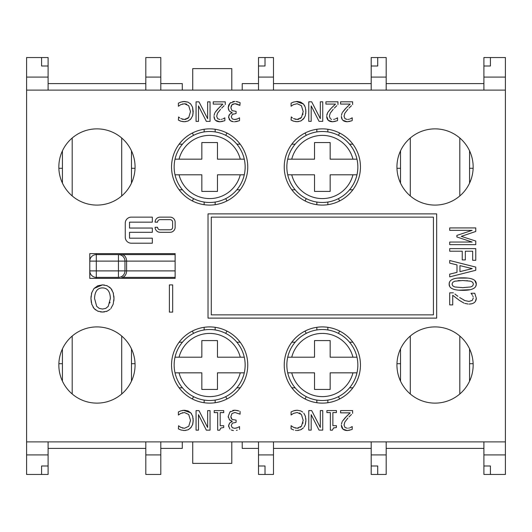 <?xml version="1.0" encoding="UTF-8"?>
<svg xmlns="http://www.w3.org/2000/svg" width="532" height="532" viewBox="0 0 532 532"><rect width="100%" height="100%" fill="white"/><g stroke="black" fill="none" stroke-linecap="round" stroke-linejoin="round"><path stroke-width="0.8" d="M96.305 277.398L96.305 261.112L89.788 261.112L89.788 270.888A6.517 6.517 0 0 0 96.305 277.398L118.45 277.398A6.517 6.517 0 0 0 124.967 270.888L124.967 261.112A6.517 6.517 0 0 0 118.45 254.602L96.305 254.602A6.517 6.517 0 0 0 89.788 261.112L89.788 253.624L175.128 253.624L175.128 278.376L89.788 278.376L89.788 270.888A6.517 6.517 0 0 0 96.305 277.398L96.305 278.376M175.128 270.888L126.596 270.888A6.517 4.881 90 0 1 121.715 277.398L175.128 277.398M175.128 254.602L118.45 254.602L118.45 261.112L175.128 261.112M26.6 441.886L26.6 90.114L505.4 90.114L505.4 441.886L26.6 441.886L26.6 474.458L41.582 474.458L41.582 465.985L48.099 465.985L48.099 454.913L26.6 454.913M104.491 311.905L102.477 312.045L107.218 311.147L110.124 309.278M107.218 311.147L106.32 311.479M95.64 309.95L94.078 308.52L97.689 311.12L102.477 312.045L100.435 311.898M98.407 311.4L97.689 311.12M91.305 302.429L90.952 298.472L91.777 304.257L94.078 308.52L93 307.004M91.777 304.257L91.617 303.752M93.984 288.537L91.75 292.733L90.952 298.472L91.078 296.031M91.424 293.943L91.75 292.733M109.353 287.014L110.882 288.437L107.231 285.79L102.477 284.893L97.802 285.757L94.078 288.437L102.477 284.893L104.505 285.032M106.513 285.518L107.231 285.79M113.861 296.005L113.988 298.472L113.183 292.713L110.882 288.437L112.132 290.226M113.183 292.713L113.476 293.757M110.862 308.52L113.176 304.231L113.988 298.472L113.855 300.966M349.963 430.155L347.21 430.541L351.679 429.603M342.947 429.105L341.384 425.174C341.504 428.606 343.446 430.395 347.21 430.541L342.98 429.144M342.049 421.942L341.444 424.144M347.143 415.725L350.176 412.852L345.009 417.919L342.395 421.258L346.551 416.31M348.972 416.922L351.453 414.468M349.291 427.974L348.62 428.147M334.116 427.755L333.464 428.041M474.823 280.57L476.286 284.095L475.748 286.389M469.922 289.727L458.81 290.186M449.68 286.369L449.154 284.095L449.52 282.153M457.786 278.09L467.748 278.09M300.267 413.417L299.469 412.978M294.695 410.511L297.169 410.238L293.684 410.81L291.084 411.914L293.937 410.724M302.695 412.074L300.673 410.877L297.169 410.238L300.673 410.877M305.807 418.458L305.907 420.34L305.268 415.971L303.805 413.211M305.268 415.971L305.501 416.756M304.124 426.943L305.282 424.616L305.907 420.34L305.807 422.202M305.614 423.412L305.428 424.17M298.645 430.368L297.122 430.474L300.7 429.789L303.473 427.781L301.292 429.504M295.473 430.368L296.351 430.454M293.684 429.969L291.084 428.832L293.684 429.969M292.181 426.451L292.54 426.731M295.114 428.001L295.533 428.107M300.301 427.296L301.458 426.245L297.135 428.26L298.499 428.094M302.854 423.339L303.001 422.661M237.372 104.132L234.911 103.693L239.899 105.403L238.489 104.591M233.349 103.933L232.424 104.372M236.294 119.301L237.458 118.915L234.659 119.527L232.285 118.929L231.254 116.807L232.364 114.367L236.102 113.529L236.102 111.361L232.045 110.663L230.875 107.823L231.952 104.784L231.048 106.373M233.089 113.934L232.364 114.367M234.659 119.527L235.45 119.474M237.232 121.422L234.452 121.795L239.034 120.837M232.072 121.509L230.336 120.684L233.442 121.755M232.484 121.609L232.105 121.515M228.66 117.991L228.594 117.073L230.336 120.684L229.093 119.281M231.081 113.103L232.205 112.704L229.651 114.24L228.594 117.073L229.053 115.112M230.881 112.106L229.571 111.248L231.666 112.378M228.607 109.845L228.215 107.637L229.126 110.749M228.687 105.156L229.937 103.235L228.215 107.637L228.667 105.203M232.777 101.652L234.752 101.426L229.937 103.235L230.682 102.59M239.586 102.403L235.929 101.486M237.299 101.698L237.671 101.785M222.595 121.409L219.849 121.795L224.318 120.857M214.808 119.427L214.024 116.428C214.137 119.86 216.078 121.655 219.849 121.795L215.566 120.345M214.689 113.196L214.077 115.397M219.782 106.979L222.815 104.106L217.648 109.173L215.034 112.511L219.184 107.57M221.651 108.136L224.092 105.728M217.921 112.551L217.495 113.243M221.93 119.228L221.259 119.401M471.565 303.825L469.151 304.071C473.733 303.945 476.12 302.003 476.306 298.246L474.743 293.238L476.306 298.246L475.409 301.411M464.842 303.413L468.113 304.038M463.937 303.06L459.482 300.46L452.725 295.287L459.482 300.46L463.937 303.06M457.919 296.324L454.893 294.03M463.611 299.982L464.908 300.6M472.888 296.184L473.128 296.876M186.772 104.232L185.409 103.82M182.749 103.92L182.356 104.019M180.062 102.39L181.478 101.905M182.569 101.632L182.975 101.572M183.607 101.512L187.976 102.131M189.997 103.328L190.935 104.259M192.531 107.105L193.109 113.456M192.897 114.766L192.584 115.87M191.114 118.629L190.024 119.78M185.947 121.622L183.66 121.708M182.981 121.648L182.576 121.589M181.512 121.369L180.474 121.043M180.142 120.917L178.386 120.086L180.986 121.223L184.424 121.728L188.002 121.043L190.775 119.042L192.584 115.87L193.216 111.594L192.571 107.225L190.755 104.059L187.976 102.131L184.471 101.492L180.986 102.064L178.386 103.168L178.386 106.274L180.654 104.704L184.438 103.74L188.7 105.688L190.503 111.594L188.76 117.505L184.438 119.514L186.153 119.254M179.736 117.911L179.038 117.333M182.416 119.254L182.942 119.381M187.49 118.623L188.76 117.505M236.294 428.074L237.458 427.688L234.659 428.307L232.285 427.708L231.254 425.58L232.364 423.146L236.102 422.302L236.102 420.134L232.045 419.435L230.875 416.603L231.187 418.358M234.659 428.307L235.45 428.253M236.407 430.381L237.232 430.202M231.26 429.989L233.442 430.528M232.604 430.415L232.132 430.302M228.66 426.764L228.594 425.853L229.93 429.131M231.081 421.876L232.205 421.484L229.651 423.02L228.594 425.853L228.707 424.829M229.325 423.439L229.578 423.106M228.275 417.374L228.215 416.416L229.571 420.027L232.205 421.291L229.206 419.628M232.777 410.425L234.752 410.205L229.937 412.014L228.215 416.416L229.937 412.014L230.682 411.369M239.028 410.963L234.752 410.205L237.671 410.564M349.963 121.376L347.21 121.761L351.679 120.824M342.169 119.394L341.384 116.395C341.504 119.833 343.446 121.622 347.21 121.761L342.927 120.312M342.049 113.163L341.444 115.364M347.283 106.812L350.176 104.073L345.009 109.14L342.395 112.485L346.192 107.896M348.972 108.142L351.453 105.695M349.318 119.188L348.334 119.421M335.293 121.376L332.547 121.761L337.015 120.824M328.277 120.332L326.721 116.395C326.834 119.833 328.776 121.622 332.547 121.761L328.317 120.365M326.907 114.599L327.732 112.485L326.761 115.497M331.636 107.79L335.506 104.073L330.345 109.14L327.732 112.485L331.09 108.348M334.309 108.142L336.789 105.695M331.642 119.368L331.004 119.141M334.655 119.188L333.664 119.421M182.749 412.692L182.356 412.792M180.062 411.169L181.478 410.684M182.569 410.411L182.975 410.345M183.607 410.292L190.755 412.832L191.613 413.949M192.571 416.004L192.837 416.928M193.096 418.345L193.109 422.235M192.917 423.439L192.73 424.197M191.427 426.977L188.594 429.537M185.947 430.401L183.66 430.488M180.986 430.002L178.386 428.858L180.986 430.002L184.424 430.508L188.002 429.823L190.775 427.814L192.584 424.649L193.216 420.373L192.571 416.004L190.755 412.832L187.976 410.91L184.471 410.272L180.986 410.837L178.386 411.948L178.386 415.053L180.654 413.484L184.438 412.519L188.7 414.468L190.503 420.373L188.76 426.278L184.438 428.293L180.794 427.356L179.038 426.112M179.736 426.684L180.794 427.356M182.416 428.027L182.942 428.16M302.854 114.56L303.001 113.888M292.76 102.357L293.81 101.991M296.304 101.486L303.453 104.026L304.703 105.835M305.807 109.678L305.794 113.582M304.331 117.851L301.292 120.731M298.645 121.589L296.351 121.675M295.679 121.615L295.273 121.555M294.209 121.336L293.172 121.017M292.839 120.884L291.084 120.052L293.684 121.19L297.122 121.702L300.7 121.01L303.473 119.008L305.282 115.843L305.907 111.567L305.268 107.191L303.453 104.026L300.673 102.104L297.169 101.459L293.684 102.031L291.084 103.142L291.084 106.24L293.351 104.678L297.135 103.707L301.398 105.655L303.2 111.567L301.458 117.472L297.135 119.481L298.851 119.221M292.434 117.878L291.736 117.306M295.114 119.221L295.533 119.328M300.188 118.596L301.458 117.472M396.939 166.982A38.111 38.111 0 0 1 454.102 133.978A38.111 38.111 0 0 1 454.102 199.985A38.111 38.111 0 0 1 396.939 166.982M284.241 166.982A38.111 38.111 0 0 1 341.404 133.978A38.111 38.111 0 0 1 341.404 199.985A38.111 38.111 0 0 1 284.241 166.982M171.543 166.982A38.111 38.111 0 0 1 228.707 133.978A38.111 38.111 0 0 1 228.707 199.985A38.111 38.111 0 0 1 171.543 166.982M58.846 166.982A38.111 38.111 0 0 1 116.009 133.978A38.111 38.111 0 0 1 116.009 199.985A38.111 38.111 0 0 1 58.846 166.982M396.939 365.019A38.111 38.111 0 0 1 454.102 332.015A38.111 38.111 0 0 1 454.102 398.022A38.111 38.111 0 0 1 396.939 365.019M284.241 365.019A38.111 38.111 0 0 1 341.404 332.015A38.111 38.111 0 0 1 341.404 398.022A38.111 38.111 0 0 1 284.241 365.019M171.543 365.019A38.111 38.111 0 0 1 228.707 332.015A38.111 38.111 0 0 1 228.707 398.022A38.111 38.111 0 0 1 171.543 365.019M58.846 365.019A38.111 38.111 0 0 1 116.009 332.015A38.111 38.111 0 0 1 116.009 398.022A38.111 38.111 0 0 1 58.846 365.019M94.563 298.472C94.789 291.523 97.416 287.998 102.457 287.892C107.504 287.998 110.144 291.523 110.377 298.472L108.242 306.346L105.755 308.394L102.457 309.045L99.185 308.374L96.691 306.346L94.563 298.472M109.825 303.007L110.004 302.269M160.092 217.142A5.014 5.014 0 0 0 155.085 222.157L157.585 222.157A2.507 2.507 0 0 1 160.092 219.65L170.114 219.65A2.507 2.507 0 0 1 172.621 222.157L172.621 227.29A2.507 2.507 0 0 1 170.114 229.797L160.092 229.797A2.507 2.507 0 0 1 157.585 227.29L155.085 227.29A5.014 5.014 0 0 0 160.092 232.298L170.114 232.298A5.014 5.014 0 0 0 175.128 227.29L175.128 222.157A5.014 5.014 0 0 0 170.114 217.142L160.092 217.142M352.63 413.357L352.63 410.584L340.58 410.584L340.58 412.852L350.176 412.852M352.217 429.371L352.217 426.578L350.176 427.655M347.403 428.273L345.009 427.482L344.044 425.028L344.862 421.989L347.908 418.059M125.266 223.154L125.266 237.186A6.012 6.012 0 0 0 131.278 243.197L152.325 243.197L152.325 238.19L129.529 238.19L129.529 232.298L152.325 232.298L152.325 228.042L129.529 228.042L129.529 222.157L152.325 222.157L152.325 217.142L131.278 217.142A6.012 6.012 0 0 0 125.266 223.154M330.365 430.189L332.387 430.189L333.464 428.041L336.43 427.469L336.43 425.68L332.879 425.68L332.879 412.579L336.43 412.579L336.43 410.584L326.894 410.584L326.894 412.579L330.365 412.579L330.365 430.189M436.672 318.116L436.672 213.884L208.025 213.884L208.025 318.116L436.672 318.116M211.277 314.858L211.277 217.142L433.42 217.142L433.42 314.858L211.277 314.858M311.187 430.129L311.187 414.654L319.054 430.129L322.744 430.129L322.744 410.584L320.324 410.584L320.324 427.435L311.672 410.584L308.76 410.584L308.76 430.129L311.187 430.129M462.734 290.326C471.784 290.392 476.3 288.311 476.286 284.095C476.466 279.885 471.937 277.804 462.707 277.844C453.616 277.777 449.094 279.859 449.154 284.095C449.008 288.284 453.53 290.359 462.734 290.326M454.793 286.967L452.732 285.87L452.047 284.095L452.779 282.259L454.853 281.182L462.707 280.504L470.647 281.182L472.709 282.299L473.394 284.095L472.709 285.884L470.694 286.947L462.734 287.666L454.793 286.967M460.06 280.544L458.125 280.637M467.296 280.657L466.883 280.623M291.084 411.914L291.084 415.02L293.351 413.45L297.135 412.486L301.398 414.435L303.2 420.34L301.458 426.245M297.135 428.26L293.491 427.322L291.084 425.693L291.084 428.832M169.382 284.893L169.382 312.111L172.674 312.111L172.674 284.893L169.382 284.893M475.761 231.473L475.761 227.929L449.7 227.929L449.7 230.356L472.15 230.356L456.882 235.403L456.882 236.966L472.15 242.053L449.7 242.053L449.7 244.654L475.761 244.654L475.761 241.043L461.251 236.354L475.761 231.473M239.899 105.403L240.092 102.629M239.553 120.591L239.553 117.818L237.458 118.915M231.952 104.784L234.911 103.693M475.761 248.624L449.7 248.624L449.7 251.217L462.248 251.217L462.248 259.922L465.327 259.922L465.327 251.217L472.675 251.217L472.675 260.301L475.761 260.301L475.761 248.624M224.856 120.624L224.856 117.838L222.815 118.915M220.042 119.527L217.648 118.736L216.684 116.282L217.502 113.243L220.547 109.313M225.269 104.611L225.269 101.838L213.212 101.838L213.212 104.106L222.815 104.106M449.7 263.127L456.988 264.903L456.988 272.357L449.7 274.133L449.7 276.873L475.761 270.289L475.761 267.097L449.7 260.507L449.7 263.127M459.947 271.639L459.947 265.621L472.236 268.62L459.947 271.639M198.489 105.908L206.356 121.382L210.047 121.382L210.047 101.838L207.626 101.838L207.626 118.689L198.975 101.838L196.062 101.838L196.062 121.382L198.489 121.382L198.489 105.908M453.397 292.839L449.7 292.839L449.7 304.896L452.725 304.896L452.725 295.287M474.743 293.238L471.033 293.238L472.469 295.267M473.287 298.053L472.236 300.46L468.958 301.411L464.908 300.6L459.668 297.548M184.438 119.514L180.794 118.583M178.592 116.947L178.386 120.086M230.875 416.603L231.952 413.564L234.911 412.473L240.092 414.182L240.092 411.409M239.553 429.371L239.553 426.598L237.458 427.688M352.217 120.591L352.217 117.805L350.176 118.882M347.403 119.501L345.009 118.709L344.044 116.249L344.862 113.21L347.908 109.286M352.63 104.578L352.63 101.811L340.58 101.811L340.58 104.073L350.176 104.073M217.668 430.222L219.689 430.222L220.767 428.067L223.733 427.502L223.733 425.713L220.182 425.713L220.182 412.613L223.733 412.613L223.733 410.618L214.197 410.618L214.197 412.613L217.668 412.613L217.668 430.222M337.554 120.591L337.554 117.805L335.506 118.882M330.345 118.709L329.381 116.249L330.199 113.21L333.245 109.286M337.966 104.578L337.966 101.811L325.91 101.811L325.91 104.073L335.506 104.073M198.489 430.162L198.489 414.687L206.356 430.162L210.047 430.162L210.047 410.618L207.626 410.618L207.626 427.469L198.975 410.618L196.062 410.618L196.062 430.162L198.489 430.162M311.187 105.881L319.054 121.349L322.744 121.349L322.744 101.811L320.324 101.811L320.324 118.656L311.672 101.811L308.76 101.811L308.76 121.349L311.187 121.349L311.187 105.881M178.592 425.726L178.386 428.858M297.135 119.481L293.491 118.55M291.29 116.914L291.084 120.052M371.203 441.886L371.203 474.458L386.185 474.458L386.185 454.913L371.203 454.913M386.185 454.913L386.185 441.886M273.495 90.114L273.495 57.542L265.022 57.542L265.022 66.015L258.505 66.015L258.505 77.087L273.495 77.087M258.505 77.087L258.505 90.114M386.185 90.114L386.185 57.542L377.72 57.542L377.72 66.015L371.203 66.015L371.203 77.087L386.185 77.087M371.203 77.087L371.203 90.114M505.4 77.087L505.4 57.542L483.901 57.542L483.901 77.087L505.4 77.087L505.4 90.114M483.901 77.087L483.901 90.114M48.099 454.913L48.099 441.886M145.815 441.886L145.815 474.458L160.797 474.458L160.797 454.913L145.815 454.913M160.797 454.913L160.797 441.886M48.099 90.114L48.099 66.015L41.582 66.015L41.582 57.542L26.6 57.542L26.6 77.087L48.099 77.087M26.6 90.114L26.6 77.087M287.719 372.832A35.504 35.504 0 0 0 356.979 372.832L352.962 372.832A31.594 31.594 0 0 1 291.736 372.832L287.719 372.832A35.504 35.504 0 0 1 287.719 357.198L291.736 357.198A31.594 31.594 0 0 1 352.962 357.198L356.979 357.198A35.504 35.504 0 0 0 287.719 357.198M356.979 357.198A35.504 35.504 0 0 1 356.979 372.832M352.962 372.832L330.166 372.832L330.166 389.444L314.532 389.444L314.532 372.832L291.736 372.832M291.736 357.198L314.532 357.198L314.532 340.586L330.166 340.586L330.166 357.198L352.962 357.198M175.021 372.832A35.504 35.504 0 0 0 244.281 372.832L240.265 372.832A31.594 31.594 0 0 1 179.038 372.832L175.021 372.832A35.504 35.504 0 0 1 175.021 357.198L179.038 357.198A31.594 31.594 0 0 1 240.265 357.198L244.281 357.198A35.504 35.504 0 0 0 175.021 357.198M244.281 357.198A35.504 35.504 0 0 1 244.281 372.832M240.265 372.832L217.468 372.832L217.468 389.444L201.834 389.444L201.834 372.832L179.038 372.832M179.038 357.198L201.834 357.198L201.834 340.586L217.468 340.586L217.468 357.198L240.265 357.198M258.505 454.913L258.505 474.458L273.495 474.458L273.495 454.913L258.505 454.913L258.505 441.886M175.021 174.802A35.504 35.504 0 0 0 244.281 174.802L240.265 174.802A31.594 31.594 0 0 1 179.038 174.802L175.021 174.802A35.504 35.504 0 0 1 175.021 159.168L179.038 159.168A31.594 31.594 0 0 1 240.265 159.168L244.281 159.168A35.504 35.504 0 0 0 175.021 159.168M244.281 159.168A35.504 35.504 0 0 1 244.281 174.802M240.265 174.802L217.468 174.802L217.468 191.414L201.834 191.414L201.834 174.802L179.038 174.802M179.038 159.168L201.834 159.168L201.834 142.556L217.468 142.556L217.468 159.168L240.265 159.168M48.099 448.403L145.815 448.403M160.797 448.403L182.29 448.403L182.29 441.886M242.22 441.886L242.22 448.403L258.505 448.403M273.495 448.403L371.203 448.403M386.185 448.403L483.901 448.403M242.22 90.114L242.22 83.597L258.505 83.597M273.495 83.597L371.203 83.597M386.185 83.597L483.901 83.597M182.29 90.114L182.29 83.597L160.797 83.597M48.099 83.597L145.815 83.597M265.022 66.015L265.022 57.542L258.505 57.542L258.505 66.015M287.719 174.802A35.504 35.504 0 0 0 356.979 174.802L352.962 174.802A31.594 31.594 0 0 1 291.736 174.802L287.719 174.802A35.504 35.504 0 0 1 287.719 159.168L291.736 159.168A31.594 31.594 0 0 1 352.962 159.168L356.979 159.168A35.504 35.504 0 0 0 287.719 159.168M356.979 159.168A35.504 35.504 0 0 1 356.979 174.802M352.962 174.802L330.166 174.802L330.166 191.414L314.532 191.414L314.532 174.802L291.736 174.802M291.736 159.168L314.532 159.168L314.532 142.556L330.166 142.556L330.166 159.168L352.962 159.168M377.72 66.015L377.72 57.542L371.203 57.542L371.203 66.015M160.797 90.114L160.797 57.542L145.815 57.542L145.815 77.087L160.797 77.087M145.815 77.087L145.815 90.114M48.099 66.015L48.099 57.542L41.582 57.542L41.582 66.015M483.901 441.886L483.901 465.985L490.418 465.985L490.418 474.458L505.4 474.458L505.4 454.913L483.901 454.913M505.4 441.886L505.4 454.913M483.901 465.985L483.901 474.458L490.418 474.458L490.418 465.985M377.72 465.985L377.72 474.458L377.72 465.985L371.203 465.985M265.022 465.985L265.022 474.458L265.022 465.985L258.505 465.985M273.495 454.913L273.495 441.886M41.582 465.985L41.582 474.458L48.099 474.458L48.099 465.985M490.418 66.015L490.418 57.542L490.418 66.015L483.901 66.015M58.866 363.715L62.43 363.715M62.43 348.886L62.43 381.151M396.958 363.715L400.523 363.715M400.523 348.886L400.523 381.151M469.57 381.151L469.57 348.886M469.57 363.715L473.134 363.715M131.477 363.715L135.042 363.715M131.477 381.151L131.477 348.886M72.199 393.993L72.199 336.044M121.708 393.993L121.708 336.044M410.292 393.993L410.292 336.044M459.801 393.993L459.801 336.044M121.708 195.956L121.708 138.007M72.199 138.007L72.199 195.956M62.43 183.114L62.43 150.849M131.477 150.849L131.477 183.114M135.042 168.285L131.477 168.285M459.801 195.956L459.801 138.007M410.292 138.007L410.292 195.956M400.523 183.114L400.523 150.849M469.57 150.849L469.57 183.114M473.134 168.285L469.57 168.285M62.43 168.285L58.866 168.285M400.523 168.285L396.958 168.285M192.717 90.114L192.717 68.615L231.799 68.615L231.799 90.114M192.717 441.886L192.717 463.385L231.799 463.385L231.799 441.886M352.882 342.216L349.564 342.216L352.882 342.216M338.485 333.398A6.517 5.905 -90 0 1 339.795 331.137M349.564 387.815L352.882 387.815M339.795 398.894A6.517 5.905 -90 0 1 338.485 396.639M295.134 342.216L291.815 342.216L295.134 342.216M291.815 387.815L295.134 387.815M306.213 396.639A6.517 5.905 90 0 1 304.903 398.894M304.903 331.137A6.517 5.905 90 0 1 306.213 333.398M240.185 342.216L236.866 342.216M225.787 333.398A6.517 5.905 -90 0 1 227.098 331.137M236.866 387.815L240.185 387.815M227.098 398.894A6.517 5.905 -90 0 1 225.787 396.639M182.436 342.216L179.118 342.216M179.118 387.815L182.436 387.815M193.515 396.639A6.517 5.905 90 0 1 192.205 398.894M192.205 331.137A6.517 5.905 90 0 1 193.515 333.398M240.185 144.185L236.866 144.185M225.787 135.361A6.517 5.905 -90 0 1 227.098 133.106M236.866 189.784L240.185 189.784L236.866 189.784M227.098 200.863A6.517 5.905 -90 0 1 225.787 198.602M182.436 144.185L179.118 144.185L182.436 144.185M179.118 189.784L182.436 189.784L179.118 189.784M193.515 198.602A6.517 5.905 90 0 1 192.205 200.863M192.205 133.106A6.517 5.905 90 0 1 193.515 135.361M352.882 144.185L349.564 144.185M338.485 135.361A6.517 5.905 -90 0 1 339.795 133.106M349.564 189.784L352.882 189.784L349.564 189.784M339.795 200.863A6.517 5.905 -90 0 1 338.485 198.602M295.134 144.185L291.815 144.185L295.134 144.185M291.815 189.784L295.134 189.784L291.815 189.784M306.213 198.602A6.517 5.905 90 0 1 304.903 200.863M304.903 133.106A6.517 5.905 90 0 1 306.213 135.361M96.305 253.624L96.305 261.112L118.45 261.112L118.45 277.398M121.715 254.602A6.517 4.881 90 0 1 126.596 261.112L126.596 270.888L89.788 270.888M316.839 400.091L316.839 402.724M316.839 327.306L316.839 329.946M327.852 329.946L327.852 327.306M327.852 402.724L327.852 400.091M204.148 400.091L204.148 402.724M204.148 327.306L204.148 329.946M215.161 329.946L215.161 327.306M215.161 402.724L215.161 400.091M204.148 202.054L204.148 204.694M204.148 129.276L204.148 131.909M215.161 131.909L215.161 129.276M215.161 204.694L215.161 202.054M316.839 202.054L316.839 204.694M316.839 129.276L316.839 131.909M327.852 131.909L327.852 129.276M327.852 204.694L327.852 202.054"/></g></svg>
